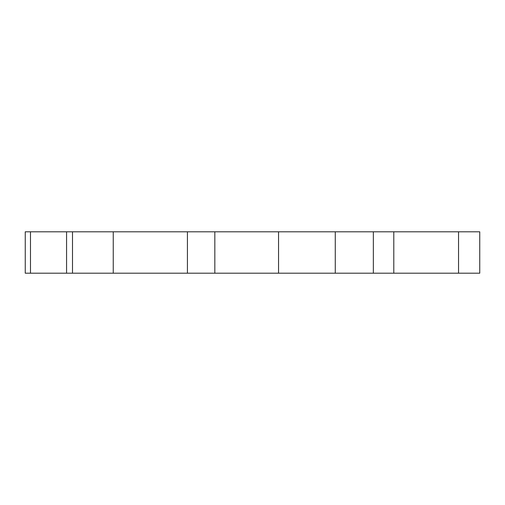 <?xml version="1.0" encoding="UTF-8"?>
<svg xmlns="http://www.w3.org/2000/svg" width="505" height="505" viewBox="0 0 505 505"><rect width="100%" height="100%" fill="white"/><g stroke="black" fill="none" stroke-linecap="round" stroke-linejoin="round"><path stroke-width="0.76" d="M72.493 231.801L393.793 231.801L393.793 273.199L25.25 273.199L25.25 231.801L72.493 231.801L72.493 273.199M458.546 231.801L458.546 273.199L479.75 273.199L479.75 231.801L393.793 231.801M458.546 273.199L393.793 273.199M335.269 231.801L335.269 273.199M373.353 231.801L373.353 273.199M30.477 231.801L30.477 273.199M66.565 231.801L66.565 273.199M113.246 231.801L113.246 273.199M187.418 231.801L187.418 273.199M214.827 231.801L214.827 273.199M278.545 231.801L278.545 273.199"/></g></svg>
